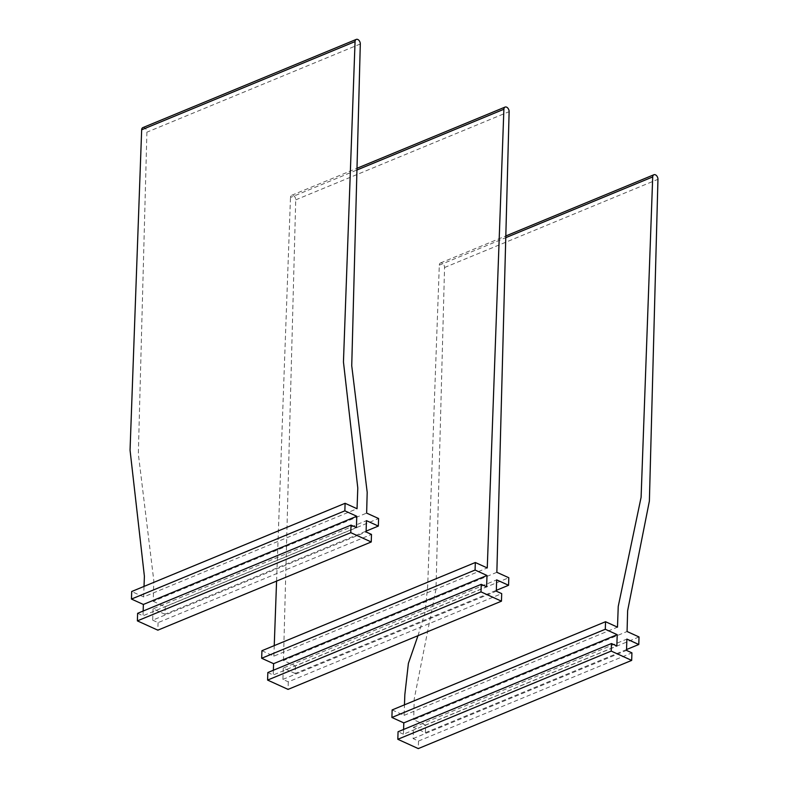 <?xml version="1.0" encoding="UTF-8"?>
<svg xmlns="http://www.w3.org/2000/svg" width="788" height="788" viewBox="0 0 788 788"><rect width="100%" height="100%" fill="white"/><g stroke="black" fill="none" stroke-linecap="round" stroke-linejoin="round"><path stroke-width="0.59" stroke-dasharray="3.94 2.96" d="M639.019 636.95L425.619 725.157L425.382 732.702L413.473 727.285L413.119 738.602L418.517 741.055L418.28 748.6M418.517 741.055L631.917 652.848M413.119 738.602L626.519 650.395M413.473 727.285L626.884 639.078M425.382 732.702L626.549 649.548M425.619 725.157L413.67 719.73L627.071 631.513M417.985 635.68L425.195 611.99L427.697 585.514L439.31 265.152A3.684 2.394 67.5 0 1 440.522 262.956A3.684 2.394 67.5 0 1 443.23 263.96A3.684 2.394 67.5 0 1 444.55 267.526L435.981 589.276L414.232 698.936L413.67 719.73M392.138 709.929L404.086 715.366L404.461 704.836M404.086 715.366L617.487 627.159M403.594 729.461L403.446 734.209L616.846 645.993M403.446 734.209L398.058 731.756M496.854 572.305L283.453 660.511L295.401 665.949L508.802 577.732M295.401 665.949L295.165 673.494L496.332 590.34M283.453 660.511L295.727 199.857A3.684 2.394 67.5 0 0 293.205 195.365A3.684 2.394 67.5 0 0 291.698 195.286A3.684 2.394 67.5 0 0 290.486 197.473L356.944 170.001M295.165 673.494L283.256 668.076L496.657 579.87M283.256 668.076L282.902 679.394L288.3 681.847L501.7 593.63M282.902 679.394L496.302 591.177M261.921 650.721L273.86 656.158L487.26 567.941M267.831 672.538L273.229 674.991L486.629 586.784M273.377 670.253L273.229 674.991M273.86 656.158L274.244 645.628M276.578 581.091L290.486 197.473M288.3 681.847L288.063 689.392M137.614 613.33L143.012 615.783L356.412 527.566M143.16 611.035L143.012 615.783M144.027 586.41L143.643 596.94L357.043 508.733M143.643 596.94L131.694 591.512M142.874 127.607A3.684 2.394 -112.5 0 1 145.583 128.621A3.684 2.394 -112.5 0 1 146.903 132.187L138.333 453.937L153.788 580.51L153.236 601.303L366.637 513.096M153.236 601.303L165.184 606.74L378.585 518.524M165.184 606.74L164.948 614.276L366.115 531.122M164.948 614.276L153.039 608.868L366.44 520.651M153.039 608.868L152.685 620.176L366.085 531.969M152.685 620.176L158.083 622.628L371.483 534.422M158.083 622.628L157.846 630.173M444.55 267.526L657.95 179.319M439.31 265.152L505.768 237.671M295.727 199.857L509.127 111.65M360.303 43.98L146.903 132.187M440.522 262.956L505.817 235.967M291.698 195.286L356.994 168.287"/><path stroke-width="1.18" d="M397.822 739.292L418.28 748.6L631.68 660.393L611.222 651.085L397.822 739.292L398.058 731.756L611.458 643.54L611.222 651.085M626.549 649.548L638.782 644.495L626.884 639.078L626.519 650.395L631.917 652.848L631.68 660.393M505.817 235.967L653.922 174.739A3.684 2.394 67.5 0 1 656.631 175.754A3.684 2.394 67.5 0 1 657.95 179.319L649.381 501.07L627.632 610.73L627.071 631.513L639.019 636.95L638.782 644.495M653.922 174.739A3.684 2.394 67.5 0 0 652.71 176.936L641.097 497.307L618.235 606.455L617.487 627.159L605.539 621.722L605.302 629.267L617.201 634.675L616.846 645.993L611.458 643.54M404.461 704.836L404.835 694.671L408.391 663.398L417.985 635.68M605.302 629.267L391.902 717.474L392.138 709.929L605.539 621.722M391.902 717.474L403.801 722.891L617.201 634.675M403.801 722.891L403.594 729.461M496.332 590.34L508.565 585.277L508.802 577.732L496.854 572.305L509.127 111.65A3.684 2.394 67.5 0 0 506.605 107.158A3.684 2.394 67.5 0 0 505.098 107.07A3.684 2.394 67.5 0 0 503.887 109.266L487.26 567.941L475.322 562.514L475.075 570.049L261.675 658.266L261.921 650.721L475.322 562.514M508.565 585.277L496.657 579.87L496.302 591.177L501.7 593.63L501.464 601.175L288.063 689.392L267.595 680.083L480.995 591.877L501.464 601.175M261.675 658.266L273.584 663.683L486.984 575.467L475.075 570.049M267.595 680.083L267.831 672.538L481.232 584.332L486.629 586.784L486.984 575.467M273.584 663.683L273.377 670.253M274.244 645.628L276.578 581.091M481.232 584.332L480.995 591.877M351.015 525.113L350.778 532.658L137.378 620.875L137.614 613.33L351.015 525.113L356.412 527.566L356.767 516.258L344.858 510.841L131.458 599.057L143.367 604.465L356.767 516.258M143.367 604.465L143.16 611.035M131.458 599.057L131.694 591.512L345.095 503.296L344.858 510.841M144.027 586.41L144.391 576.245L130.05 450.175L141.663 129.803L355.063 41.597L343.45 361.968L357.791 488.028L357.043 508.733L345.095 503.296M355.063 41.597A3.684 2.394 -112.5 0 1 356.274 39.4A3.684 2.394 -112.5 0 1 358.983 40.405A3.684 2.394 -112.5 0 1 360.303 43.98L351.734 365.731L367.188 492.303L366.637 513.096L378.585 518.524L378.348 526.069L366.115 531.122M141.663 129.803A3.684 2.394 -112.5 0 1 142.874 127.607L356.274 39.4M137.378 620.875L157.846 630.173L371.246 541.967L371.483 534.422L366.085 531.969L366.44 520.651L378.348 526.069M371.246 541.967L350.778 532.658M505.768 237.671L652.71 176.936M356.944 170.001L503.887 109.266M356.994 168.287L505.098 107.07"/></g></svg>
